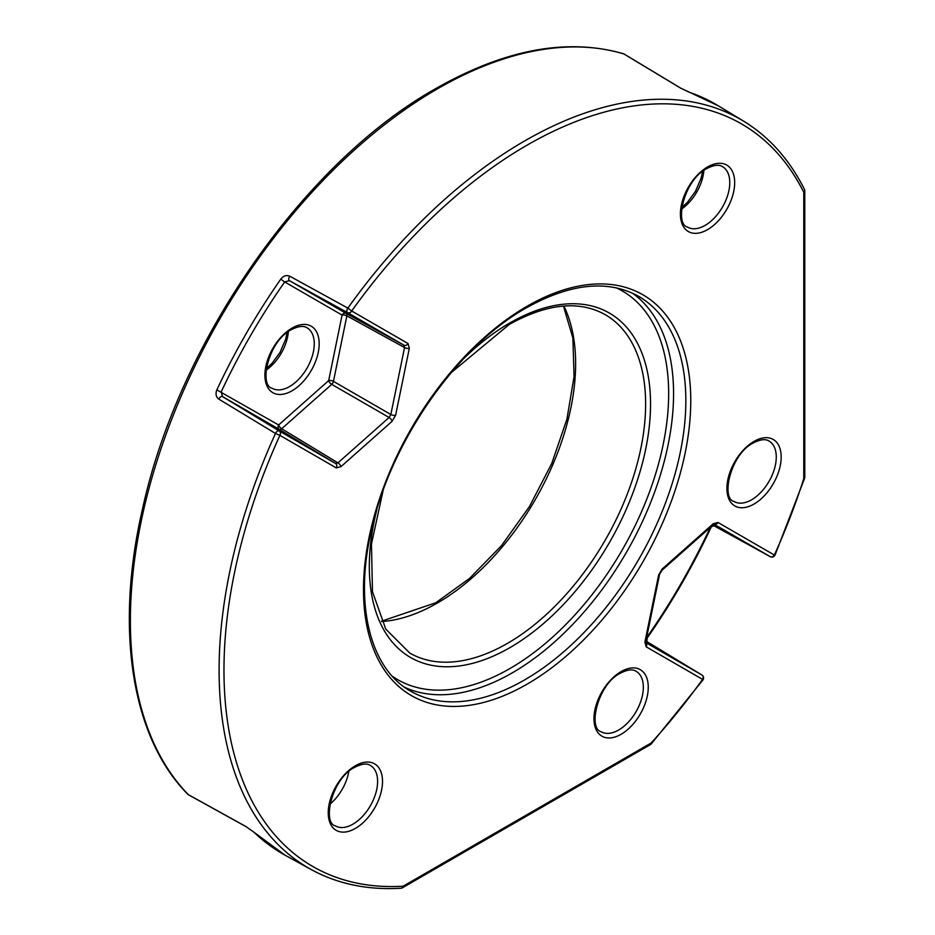 <?xml version="1.0" encoding="UTF-8"?>
<svg xmlns="http://www.w3.org/2000/svg" width="935" height="935" viewBox="0 0 935 935"><rect width="100%" height="100%" fill="white"/><g stroke="black" fill="none" stroke-linecap="round" stroke-linejoin="round"><path stroke-width="1.4" d="M743.454 121.059C769.096 136.709 789.409 159.464 804.404 189.326L804.404 189.326A3.471 2.653 153.4 0 1 803.761 192.294A428.721 247.53 120 0 0 527.118 145.135A428.721 247.53 120 0 0 351.689 310.993L347.843 308.106A3.471 1.952 -61.2 0 0 347.528 312.606L289.429 280.675L346.231 313.47L403.908 345.155L347.528 312.606A3.471 2.84 -60 0 0 351.689 310.993L408.057 343.542L409.331 348.287L395.622 415.257L392.151 421.264L341.006 466.623A3.471 1.414 -131.6 0 0 337.956 462.86L389.1 417.501L331.726 384.378L281.68 428.744L337.956 462.86L335.583 463.491L279.308 429.387A3.471 2.84 120 0 1 278.63 424.981L328.676 380.603A3.471 1.414 11.6 0 1 333.456 381.363L390.842 414.497L404.551 347.528L346.862 315.843A3.471 1.975 118.8 0 0 346.231 313.47A3.471 2.84 120 0 0 342.081 315.083A3.471 1.414 -168.4 0 1 346.862 315.843L333.456 381.363A3.471 1.952 -60 0 1 331.726 384.378A3.471 1.414 48.4 0 1 328.676 380.603L342.081 315.083L284.672 281.938L289.429 280.675A3.471 1.952 -61.2 0 1 289.745 276.187L347.843 308.106A432.192 249.528 -60 0 1 524.71 140.904A432.192 249.528 -60 0 1 743.454 121.059L717.986 105.632A432.835 249.902 120 0 0 689.317 92.273L680.61 88.112L623.949 53.985A3.471 2.817 -73.1 0 0 623.435 53.751C567.463 37.657 504.9 49.274 435.733 88.603C303.84 162.445 178.585 342.222 142.424 509.33C114.666 629.208 131.601 737.703 187.806 794.247A3.471 3.471 0 0 0 188.613 794.855A3.471 1.952 119 0 0 188.928 794.972M341.006 466.623L336.261 467.897L279.892 435.348A3.471 2.84 -60 0 0 279.214 430.942A3.471 1.952 121.2 0 0 277.496 431.128A3.471 1.952 121.2 0 0 275.474 433.466L218.778 399.105C215.985 396.919 215.331 393.845 216.838 389.895A433.711 250.405 -60 0 1 280.804 279.109C283.469 275.837 286.449 274.867 289.745 276.187M329.962 804.158A34.911 20.149 120 0 0 348.79 771.539M680.61 88.112A3.471 1.952 -58.9 0 1 680.867 88.217L624.218 54.101A3.471 1.952 -58.9 0 0 623.949 53.985A434.343 250.767 120 0 0 437.51 88.802A434.343 250.767 120 0 0 164.128 439.672A434.343 250.767 120 0 0 188.344 794.645L246.221 826.704A3.471 1.952 119 0 0 246.489 826.902L246.489 826.902A3.471 1.952 119 0 0 246.77 827.008M187.806 794.247A3.471 2.805 135.7 0 0 188.344 794.645A3.471 1.952 119 0 0 188.613 794.855L246.489 826.902L253.595 831.951A3.471 2.805 133.9 0 0 254.075 832.314L246.221 826.704M712.844 525.131L713.756 525.657A3.471 2.069 118.8 0 0 713.779 525.669L770.206 556.641L714.106 524.255M713.23 523.74A3.471 1.414 48.4 0 1 713.078 524.921L661.933 570.28A3.471 1.414 -131.6 0 0 662.085 569.099L713.23 523.74L717.975 522.466L774.355 555.028A3.471 2.84 120 0 1 770.206 556.641A3.471 2.069 118.8 0 0 770.218 556.652L713.779 525.669L710.097 527.562M710.904 527.679C692.8 566.306 671.552 603.11 647.149 638.091L646.751 637.53A430.24 248.394 120 0 0 710.203 527.62M216.838 389.895L278.63 424.981A3.471 1.414 48.4 0 0 281.68 428.744A3.471 1.975 -58.8 0 1 281.038 429.212A3.471 1.975 -58.8 0 1 279.308 429.387L222.507 396.592L221.221 391.835A430.24 248.394 120 0 1 284.672 281.938L280.804 279.109M701.975 675.035A3.471 2.069 121.2 0 0 701.904 674.988A3.471 2.069 121.2 0 0 701.881 674.976L646.845 641.585A3.471 2.069 121.2 0 0 646.821 641.574L645.921 641.048M804.626 190.308A3.471 2.01 180 0 1 804.778 190.88A3.471 2.01 180 0 1 803.761 192.294L803.761 478.638A428.721 247.53 120 0 1 774.355 555.028L775.057 555.039L804.614 478.264A3.471 3.471 0 0 0 804.778 477.212A3.471 2.01 180 0 1 803.761 478.638A3.471 1.005 17.6 0 0 804.614 478.264M645.793 642.59L701.881 674.976A3.471 2.84 120 0 1 702.559 679.371L646.178 646.821L644.905 642.076L658.614 575.107L662.085 569.099M702.921 679.979L651.216 743.956A3.471 1.005 -137.6 0 0 651.111 743.033A428.721 247.53 120 0 0 702.559 679.371L702.921 679.979A3.471 3.471 0 0 0 701.904 674.988L646.845 641.585L647.149 638.091M336.261 467.897A3.471 2.84 -60 0 0 335.583 463.491L279.214 430.942L222.507 396.592A3.471 1.952 121.2 0 0 218.778 399.105M401.84 887.958A3.471 2.01 -120 0 0 402.412 887.794A3.471 2.01 -120 0 0 403.137 886.205A428.721 247.53 120 0 1 279.892 435.348L275.474 433.466A432.192 249.528 -60 0 0 311.297 869.597L285.187 855.256L253.595 831.951M403.137 886.205A3.471 2.653 86.6 0 1 400.881 888.25L400.881 888.25A3.471 3.471 0 0 0 402.412 887.794L650.386 744.622A3.471 2.01 -120 0 0 651.111 743.033L403.137 886.205M689.317 92.273A3.471 2.817 -71.2 0 0 688.861 92.062L688.861 92.062A3.471 2.817 -71.2 0 0 688.487 91.969M717.986 105.632L680.867 88.217A3.471 1.952 -58.9 0 1 681.066 88.381M623.435 53.751A3.471 3.471 0 0 1 624.218 54.101A3.471 1.952 -58.9 0 1 624.428 54.277M621.109 734.279A38.382 22.16 -60 0 1 593.97 718.606A38.382 22.16 -60 0 1 621.109 671.599A38.382 22.16 -60 0 1 648.259 687.272A38.382 22.16 -60 0 1 621.109 734.279M601.205 731.754A34.911 20.149 120 0 0 618.654 730.025A34.911 20.149 120 0 0 641.457 699.263A34.911 20.149 120 0 0 636.116 671.295C632.621 668.957 627.385 669.589 620.396 673.188C597.664 684.233 587.683 728.774 601.205 731.754M754.042 504.047A38.382 22.16 -60 0 1 726.904 488.374A38.382 22.16 -60 0 1 754.042 441.367A38.382 22.16 -60 0 1 781.181 457.04A38.382 22.16 -60 0 1 754.042 504.047M734.127 501.522A34.911 20.149 120 0 0 751.588 499.793A34.911 20.149 120 0 0 774.39 469.031A34.911 20.149 120 0 0 769.038 441.051C765.555 438.725 760.307 439.356 753.318 442.956C730.597 454.001 720.616 498.542 734.127 501.522M527.118 684.139A231.424 133.611 -60 0 1 363.481 589.658A231.424 133.611 -60 0 1 527.118 306.224A231.424 133.611 -60 0 1 690.766 400.706A231.424 133.611 -60 0 1 527.118 684.139M410.687 691.175A227.953 131.613 120 0 0 524.664 679.885A227.953 131.613 120 0 0 673.574 479.012A227.953 131.613 120 0 0 638.64 296.348C607.995 279.425 570.572 283.247 526.405 307.814C455.322 347.434 387.382 446.708 370.05 536.596C354.774 608.603 371.627 669.647 410.687 691.175M355.37 828.433A38.382 22.16 -60 0 1 328.232 812.76A38.382 22.16 -60 0 1 355.37 765.753A38.382 22.16 -60 0 1 382.52 781.426A38.382 22.16 -60 0 1 355.37 828.433M335.466 825.909A34.911 20.149 120 0 0 352.916 824.179A34.911 20.149 120 0 0 375.73 793.418A34.911 20.149 120 0 0 370.377 765.438C366.882 763.112 361.646 763.743 354.657 767.343C331.925 778.387 321.944 822.929 335.466 825.909M707.538 229.648A38.382 22.16 -60 0 1 680.399 213.975A38.382 22.16 -60 0 1 707.538 166.968A38.382 22.16 -60 0 1 734.676 182.641A38.382 22.16 -60 0 1 707.538 229.648M687.622 227.123A34.911 20.149 120 0 0 705.083 225.393A34.911 20.149 120 0 0 727.886 194.632A34.911 20.149 120 0 0 722.533 166.664C719.05 164.326 713.814 164.957 706.813 168.557C684.093 179.602 674.112 224.143 687.622 227.123M292.036 390.795A38.382 22.16 -60 0 1 264.897 375.122A38.382 22.16 -60 0 1 292.036 328.115A38.382 22.16 -60 0 1 319.174 343.788A38.382 22.16 -60 0 1 292.036 390.795M272.132 388.27A34.911 20.149 120 0 0 289.581 386.541A34.911 20.149 120 0 0 312.383 355.779A34.911 20.149 120 0 0 307.042 327.811C303.548 325.474 298.312 326.105 291.323 329.704C268.59 340.749 258.609 385.29 272.132 388.27M563.863 306.025A195.392 112.808 -60 0 1 437.475 602.958A195.392 112.808 -60 0 1 381.679 621.576M464.263 358.058A198.863 114.818 -60 0 1 509.926 322.891A198.863 114.818 -60 0 1 650.538 404.072A198.863 114.818 -60 0 1 509.926 647.628A198.863 114.818 -60 0 1 376.934 509.306M383.046 490.758L371.452 544.065L372.469 591.703L385.781 629.126L409.775 653.051A195.392 112.808 120 0 0 507.471 643.374A195.392 112.808 120 0 0 635.11 471.193A195.392 112.808 120 0 0 605.167 314.627C579.057 300.17 547.08 303.454 509.213 324.48L451.243 372.621M632.376 293.123A227.953 131.613 -60 0 1 659.572 477.563A227.953 131.613 -60 0 1 512.38 672.791A227.953 131.613 -60 0 1 404.761 687.365M392.291 676.227A224.482 129.603 120 0 0 509.926 668.537A224.482 129.603 120 0 0 658.03 465.7A224.482 129.603 120 0 0 616.492 287.898M288.366 331.609A34.911 20.149 -60 0 1 266.089 370.202M254.075 832.314A432.835 249.902 120 0 0 285.187 855.256M703.868 170.462A34.911 20.149 -60 0 1 681.592 209.054M408.057 343.542A3.471 2.84 120 0 1 403.908 345.155L404.551 347.528A3.471 1.414 -168.4 0 0 409.331 348.287M661.933 570.28L659.561 574.394A3.471 1.414 -168.4 0 1 658.614 575.107M717.975 522.466A3.471 2.84 120 0 1 714.153 524.231M395.622 415.257A3.471 1.414 -168.4 0 1 390.842 414.497L389.1 417.501A3.471 1.414 -131.6 0 1 392.151 421.264M659.561 574.394L645.851 641.363A3.471 1.414 -168.4 0 1 644.905 642.076M775.057 555.039A3.471 3.471 0 0 1 770.218 556.652A3.471 2.069 118.8 0 0 770.3 556.687M645.793 642.637A3.471 2.84 120 0 1 646.178 646.821M381.492 621.202L435.733 602.783L469.615 578.356L501.534 545.596L529.479 506.513L551.732 463.526L566.902 419.289L574.078 376.536L572.863 337.979L563.443 306.061M713.078 524.921L713.802 524.079M645.851 641.363L645.477 642.415M804.778 477.212L804.778 190.88A3.471 3.471 0 0 0 804.404 189.326M650.386 744.622A3.471 3.471 0 0 0 651.216 743.956M311.297 869.597C337.664 883.972 367.525 890.19 400.881 888.25M681.779 207.477L687.541 202.159L695.488 191.313L701.145 178.141L702.594 171.421M266.276 368.624L272.038 363.306L279.997 352.46L285.654 339.288L287.092 332.568"/></g></svg>
